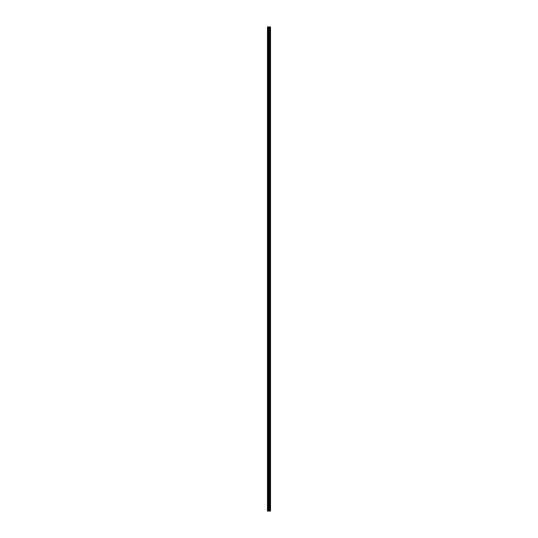 <?xml version="1.0" encoding="UTF-8"?>
<svg xmlns="http://www.w3.org/2000/svg" width="538" height="538" viewBox="0 0 538 538"><rect width="100%" height="100%" fill="white"/><g stroke="black" fill="none" stroke-linecap="round" stroke-linejoin="round"><path stroke-width="0.81" d="M268.475 511.1L270.533 511.1L270.533 26.9L267.467 26.9L267.467 511.1L268.475 511.1L268.475 26.9M268.543 26.9L268.543 511.1L268.536 26.9M270.143 26.9L270.143 511.1L270.13 26.9M270.278 511.1L270.278 26.9L270.278 511.1M270.278 508.43L270.278 505.955L270.278 508.43M270.278 504.53L270.278 502.055L270.278 504.53M270.278 500.622L270.278 498.148L270.278 500.622M270.278 496.715L270.278 494.247L270.278 496.715M270.278 492.815L270.278 490.34L270.278 492.815M270.278 488.907L270.278 486.433L270.278 488.907M270.278 485L270.278 482.532L270.278 485M270.278 481.1L270.278 478.625L270.278 481.1M270.278 477.193L270.278 474.718L270.278 477.193M270.278 473.285L270.278 470.817L270.278 473.285M270.278 469.385L270.278 466.91L270.278 469.385M270.278 465.478L270.278 463.003L270.278 465.478M270.278 461.57L270.278 459.102L270.278 461.57M270.278 457.67L270.278 455.195L270.278 457.67M270.278 453.763L270.278 451.288L270.278 453.763M270.278 449.862L270.278 447.387L270.278 449.862M270.278 445.955L270.278 443.48L270.278 445.955M270.278 442.048L270.278 439.58L270.278 442.048M270.278 438.147L270.278 435.672L270.278 438.147M270.278 434.24L270.278 431.765L270.278 434.24M270.278 430.333L270.278 427.865L270.278 430.333M270.278 426.432L270.278 423.957L270.278 426.432M270.278 422.525L270.278 420.05L270.278 422.525M270.278 418.618L270.278 416.15L270.278 418.618M270.278 414.717L270.278 412.243L270.278 414.717M270.278 410.81L270.278 408.335L270.278 410.81M270.278 406.903L270.278 404.435L270.278 406.903M270.278 403.002L270.278 400.528L270.278 403.002M270.278 399.095L270.278 396.62L270.278 399.095M270.278 395.195L270.278 392.72L270.278 395.195M270.278 391.287L270.278 388.813L270.278 391.287M270.278 387.38L270.278 384.905L270.278 387.38M270.278 383.48L270.278 381.005L270.278 383.48M270.278 379.572L270.278 377.098L270.278 379.572M270.278 375.665L270.278 373.197L270.278 375.665M270.278 371.765L270.278 369.29L270.278 371.765M270.278 367.858L270.278 365.383L270.278 367.858M270.278 363.95L270.278 361.482L270.278 363.95M270.278 360.05L270.278 357.575L270.278 360.05M270.278 356.143L270.278 353.668L270.278 356.143M270.278 352.235L270.278 349.767L270.278 352.235M270.278 348.335L270.278 345.86L270.278 348.335M270.278 344.428L270.278 341.953L270.278 344.428M270.278 340.52L270.278 338.052L270.278 340.52M270.278 336.62L270.278 334.145L270.278 336.62M270.278 332.713L270.278 330.238L270.278 332.713M270.278 328.812L270.278 326.337L270.278 328.812M270.278 324.905L270.278 322.43L270.278 324.905M270.278 320.998L270.278 318.53L270.278 320.998M270.278 317.097L270.278 314.622L270.278 317.097M270.278 313.19L270.278 310.715L270.278 313.19M270.278 309.283L270.278 306.815L270.278 309.283M270.278 305.382L270.278 302.907L270.278 305.382M270.278 301.475L270.278 299L270.278 301.475M270.278 297.568L270.278 295.1L270.278 297.568M270.278 293.667L270.278 291.192L270.278 293.667M270.278 289.76L270.278 287.285L270.278 289.76M270.278 285.853L270.278 283.385L270.278 285.853M270.278 281.952L270.278 279.478L270.278 281.952M270.278 278.045L270.278 275.57L270.278 278.045M270.278 274.145L270.278 271.67L270.278 274.145M270.278 270.237L270.278 267.763L270.278 270.237M270.278 266.33L270.278 263.855L270.278 266.33M270.278 262.43L270.278 259.955L270.278 262.43M270.278 258.522L270.278 256.048L270.278 258.522M270.278 254.615L270.278 252.147L270.278 254.615M270.278 250.715L270.278 248.24L270.278 250.715M270.278 246.808L270.278 244.333L270.278 246.808M270.278 242.9L270.278 240.432L270.278 242.9M270.278 239L270.278 236.525L270.278 239M270.278 235.093L270.278 232.618L270.278 235.093M270.278 231.185L270.278 228.717L270.278 231.185M270.278 227.285L270.278 224.81L270.278 227.285M270.278 223.378L270.278 220.903L270.278 223.378M270.278 219.47L270.278 217.002L270.278 219.47M270.278 215.57L270.278 213.095L270.278 215.57M270.278 211.663L270.278 209.188L270.278 211.663M270.278 207.762L270.278 205.287L270.278 207.762M270.278 203.855L270.278 201.38L270.278 203.855M270.278 199.948L270.278 197.48L270.278 199.948M270.278 196.047L270.278 193.572L270.278 196.047M270.278 192.14L270.278 189.665L270.278 192.14M270.278 188.233L270.278 185.765L270.278 188.233M270.278 184.332L270.278 181.857L270.278 184.332M270.278 180.425L270.278 177.95L270.278 180.425M270.278 176.518L270.278 174.05L270.278 176.518M270.278 172.617L270.278 170.142L270.278 172.617M270.278 168.71L270.278 166.235L270.278 168.71M270.278 164.803L270.278 162.335L270.278 164.803M270.278 160.902L270.278 158.428L270.278 160.902M270.278 156.995L270.278 154.52L270.278 156.995M270.278 153.095L270.278 150.62L270.278 153.095M270.278 149.187L270.278 146.713L270.278 149.187M270.278 145.28L270.278 142.805L270.278 145.28M270.278 141.38L270.278 138.905L270.278 141.38M270.278 137.472L270.278 134.998L270.278 137.472M270.278 133.565L270.278 131.097L270.278 133.565M270.278 129.665L270.278 127.19L270.278 129.665M270.278 125.757L270.278 123.283L270.278 125.757M270.278 121.85L270.278 119.382L270.278 121.85M270.278 117.95L270.278 115.475L270.278 117.95M270.278 114.043L270.278 111.568L270.278 114.043M270.278 110.135L270.278 107.667L270.278 110.135M270.278 106.235L270.278 103.76L270.278 106.235M270.278 102.328L270.278 99.853L270.278 102.328M270.278 98.42L270.278 95.952L270.278 98.42M270.278 94.52L270.278 92.045L270.278 94.52M270.278 90.613L270.278 88.138L270.278 90.613M270.278 86.712L270.278 84.237L270.278 86.712M270.278 82.805L270.278 80.33L270.278 82.805M270.278 78.898L270.278 76.43L270.278 78.898M270.278 74.997L270.278 72.522L270.278 74.997M270.278 71.09L270.278 68.615L270.278 71.09M270.278 67.183L270.278 64.715L270.278 67.183M270.278 63.282L270.278 60.807L270.278 63.282M270.278 59.375L270.278 56.9L270.278 59.375M270.278 55.468L270.278 53L270.278 55.468M270.278 51.567L270.278 49.093L270.278 51.567M270.278 47.66L270.278 45.185L270.278 47.66M270.278 43.753L270.278 41.285L270.278 43.753M270.278 39.852L270.278 37.378L270.278 39.852M270.278 35.945L270.278 33.47L270.278 35.945M270.278 32.045L270.278 29.57L270.278 32.045M270.486 511.1L270.486 26.9M267.662 511.1L267.662 26.9M270.332 511.1L270.332 26.9M270.231 511.1L270.231 26.9M270.197 511.1L270.197 26.9M270.076 511.1L270.076 26.9M269.76 511.1L269.76 26.9M269.733 511.1L269.733 26.9M268.939 511.1L268.939 26.9M268.913 511.1L268.913 26.9M268.596 511.1L268.596 26.9M268.274 511.1L268.274 26.9M268.227 511.1L268.227 26.9"/></g></svg>
